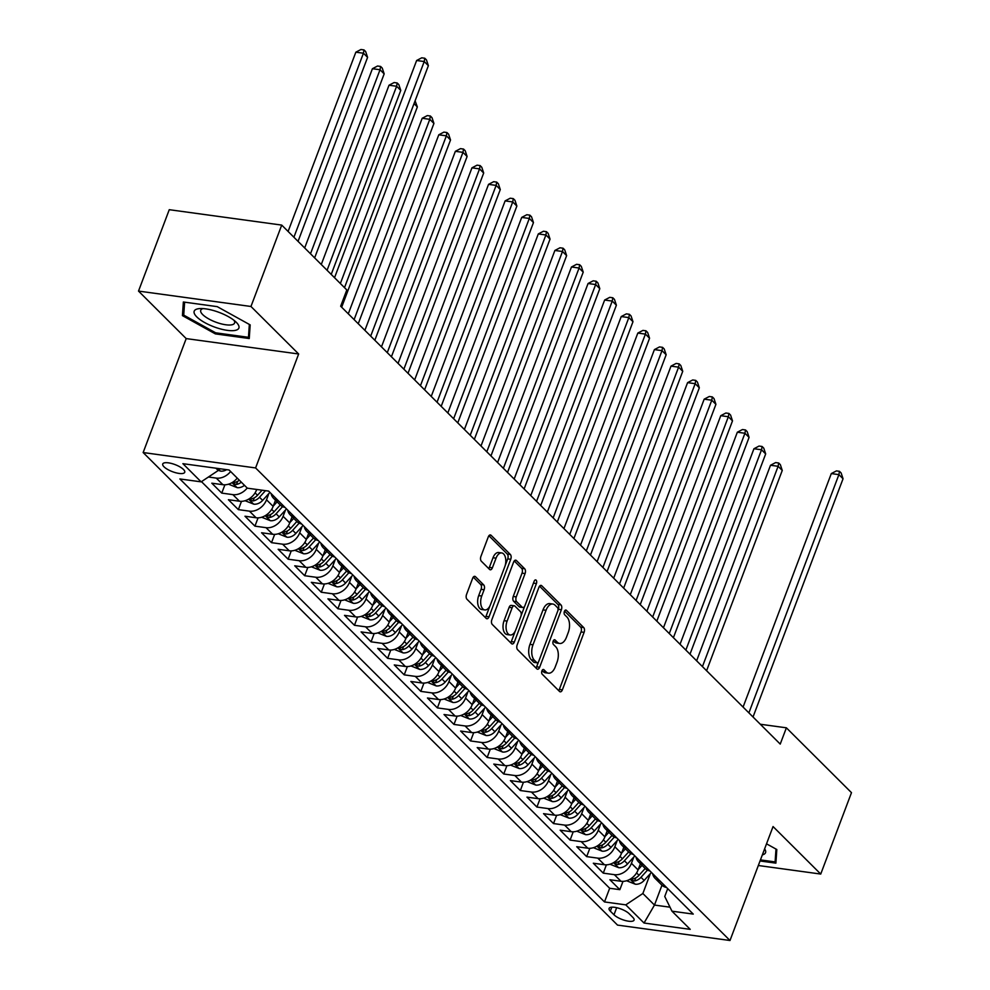 <?xml version="1.0" encoding="UTF-8"?>
<svg xmlns="http://www.w3.org/2000/svg" width="990" height="990" viewBox="0 0 990 990"><rect width="100%" height="100%" fill="white"/><g stroke="black" fill="none" stroke-linecap="round" stroke-linejoin="round"><path stroke-width="1.49" d="M541.938 670.836A2.525 1.386 97.8 0 0 542.223 674.215L559.523 691.441A3.601 1.98 97.8 0 0 560.241 691.824A3.601 1.98 97.8 0 0 562.357 689.869L584.1 632.35A3.601 1.98 97.8 0 0 583.679 627.536L566.379 610.298A2.525 1.386 97.8 0 0 565.872 610.038A2.525 1.386 97.8 0 0 564.399 611.399A2.525 1.386 97.8 0 0 564.684 614.778L566.923 617.005A11.546 6.348 97.8 0 1 568.272 632.424L566.466 637.213A11.546 6.348 97.8 0 1 559.684 643.463A11.546 6.348 97.8 0 1 557.382 642.25L555.143 640.023A2.525 1.386 97.8 0 0 554.648 639.75A2.525 1.386 97.8 0 0 553.163 641.124A2.525 1.386 97.8 0 0 553.46 644.49L555.699 646.73A11.546 6.348 97.8 0 1 557.048 662.137L555.229 666.938A11.546 6.348 97.8 0 1 548.46 673.175A11.546 6.348 97.8 0 1 546.158 671.975L543.918 669.735A2.525 1.386 97.8 0 0 543.411 669.475A2.525 1.386 97.8 0 0 541.938 670.836M164.006 466.797A11.756 3.774 -159.3 0 0 175.824 472.762A11.756 3.774 -159.3 0 0 184.734 472.292A11.756 3.774 -159.3 0 0 183.459 469.458A11.756 3.774 -159.3 0 0 171.641 463.506A11.756 3.774 -159.3 0 0 162.731 463.976A11.756 3.774 -159.3 0 0 164.006 466.797M475.485 576.712A3.601 1.98 97.8 0 0 474.767 576.341A3.601 1.98 97.8 0 0 472.638 578.284L466.55 594.421A3.601 1.98 97.8 0 0 466.971 599.247L486.177 618.379A3.601 1.98 97.8 0 0 486.894 618.762A3.601 1.98 97.8 0 0 489.011 616.807L510.753 559.288A3.601 1.98 97.8 0 0 510.333 554.462L491.114 535.33A3.601 1.98 97.8 0 0 490.397 534.947A3.601 1.98 97.8 0 0 488.28 536.902L480.917 556.392A3.601 1.98 97.8 0 0 481.338 561.219L489.555 569.399A3.601 1.98 97.8 0 0 490.273 569.782A3.601 1.98 97.8 0 0 492.389 567.827L496.052 558.162A9.652 5.309 97.8 0 1 501.707 552.94A9.652 5.309 97.8 0 1 504.752 566.837L490.446 604.704A9.652 5.309 97.8 0 1 484.791 609.927A9.652 5.309 97.8 0 1 481.734 596.029L484.122 589.718A3.601 1.98 97.8 0 0 483.702 584.904L475.485 576.712L473.963 576.502M298.658 353.987L250.965 306.479L281.717 225.089L169.265 209.694L138.513 291.085L186.194 338.592L143.142 452.541L255.593 467.936L298.658 353.987L186.194 338.592M758.328 865.508L820.735 874.059L773.054 826.551L729.989 940.5L255.593 467.936M820.735 874.059L851.487 792.668L786.382 727.811L760.308 724.247M281.717 225.089L346.822 289.946L340.671 306.219L780.231 744.084L786.382 727.811M517.176 644.861A3.601 1.98 97.8 0 0 517.597 649.688L536.815 668.819A3.601 1.98 97.8 0 0 537.533 669.203A3.601 1.98 97.8 0 0 539.649 667.248L561.38 609.729A3.601 1.98 97.8 0 0 560.959 604.902L541.753 585.771A3.601 1.98 97.8 0 0 541.035 585.387A3.601 1.98 97.8 0 0 538.919 587.342L517.176 644.861M511.496 643.599L492.29 624.467A3.601 1.98 97.8 0 1 491.869 619.641L513.6 562.122A3.601 1.98 97.8 0 1 515.716 560.167A3.601 1.98 97.8 0 1 516.433 560.55L524.663 568.743A3.601 1.98 97.8 0 1 525.084 573.557L516.26 596.883A3.601 1.98 97.8 0 0 516.681 601.697L522.138 607.142A3.601 1.98 97.8 0 0 522.856 607.514A3.601 1.98 97.8 0 0 524.972 605.558L534.154 581.279A2.525 1.386 97.8 0 1 535.627 579.905A2.525 1.386 97.8 0 1 536.432 583.543L514.33 642.027A3.601 1.98 97.8 0 1 512.214 643.983A3.601 1.98 97.8 0 1 511.496 643.599M230.608 471.512A14.702 11.323 134.9 0 1 216.266 478.096L222.899 484.704L211.81 483.194L221.76 493.107L224.891 484.803M247.203 488.033A14.702 11.323 134.9 0 1 232.86 494.629L239.493 501.237L228.393 499.715L238.355 509.627L241.486 501.336M268.896 493.49L266.52 499.789A14.702 11.323 134.9 0 1 249.443 511.149L256.076 517.758L244.988 516.236L254.937 526.148L258.068 517.857M285.491 510.011L283.103 516.31A14.702 11.323 134.9 0 1 266.025 527.67L272.671 534.278L261.57 532.756L271.52 542.668L274.663 534.377M302.074 526.532L299.698 532.83A14.702 11.323 134.9 0 1 282.62 544.191L289.253 550.799L278.153 549.289L288.115 559.202L291.246 550.898M318.669 543.064L316.28 549.363A14.702 11.323 134.9 0 1 299.203 560.711L305.836 567.32L294.748 565.81L304.697 575.722L307.828 567.418M335.251 559.585L332.875 565.884A14.702 11.323 134.9 0 1 315.798 577.244L322.431 583.853L311.33 582.33L321.28 592.243L324.423 583.952M351.834 576.106L349.458 582.405A14.702 11.323 134.9 0 1 332.38 593.765L339.013 600.373L327.925 598.851L337.875 608.763L341.006 600.472M368.429 592.626L366.04 598.925A14.702 11.323 134.9 0 1 348.963 610.286L355.596 616.894L344.508 615.372L354.457 625.296L357.6 616.993M385.011 609.147L382.635 615.446A14.702 11.323 134.9 0 1 365.558 626.806L372.19 633.414L361.09 631.905L371.052 641.817L374.183 633.513M401.594 625.68L399.218 631.979A14.702 11.323 134.9 0 1 382.14 643.339L388.773 649.947L377.685 648.425L387.635 658.338L390.765 650.046M418.188 642.201L415.8 648.5A14.702 11.323 134.9 0 1 398.723 659.86L405.368 666.468L394.268 664.946L404.217 674.858L407.36 666.567M434.771 658.721L432.395 665.02A14.702 11.323 134.9 0 1 415.317 676.38L421.95 682.989L410.85 681.466L420.812 691.379L423.943 683.088M451.366 675.242L448.977 681.541A14.702 11.323 134.9 0 1 431.9 692.901L438.533 699.509L427.445 698L437.394 707.912L440.525 699.608M467.948 691.775L465.572 698.074A14.702 11.323 134.9 0 1 448.495 709.422L455.128 716.03L444.027 714.52L453.977 724.433L457.12 716.129M484.531 708.296L482.155 714.594A14.702 11.323 134.9 0 1 465.077 725.955L471.71 732.563L460.622 731.041L470.572 740.953L473.703 732.662M501.126 724.816L498.737 731.115A14.702 11.323 134.9 0 1 481.66 742.475L488.293 749.084L477.205 747.561L487.154 757.474L490.298 749.183M517.708 741.337L515.332 747.636A14.702 11.323 134.9 0 1 498.255 758.996L504.888 765.604L493.787 764.082L503.749 774.007L506.88 765.703M534.291 757.857L531.915 764.156A14.702 11.323 134.9 0 1 514.837 775.516L521.47 782.125L510.382 780.615L520.332 790.527L523.462 782.224M550.886 774.39L548.51 780.689A14.702 11.323 134.9 0 1 531.42 792.037L538.065 798.658L526.965 797.136L536.914 807.048L540.057 798.757M567.468 790.911L565.092 797.21A14.702 11.323 134.9 0 1 548.014 808.57L554.648 815.178L543.547 813.656L553.509 823.569L556.64 815.277M584.063 807.432L581.675 813.731A14.702 11.323 134.9 0 1 564.597 825.091L571.23 831.699L560.142 830.177L570.091 840.089L573.222 831.798M600.645 823.952L598.269 830.251A14.702 11.323 134.9 0 1 581.192 841.611L587.825 848.22L576.725 846.71L586.674 856.622L589.817 848.319M617.228 840.485L614.852 846.772A14.702 11.323 134.9 0 1 597.774 858.132L604.407 864.74L593.319 863.231L603.269 873.143L614.357 874.665A14.702 11.323 -45.1 0 0 631.434 863.305L633.823 857.006M606.4 864.839L603.269 873.143M239.493 501.237A14.702 11.323 -45.1 0 0 256.571 489.877L256.719 489.468M256.076 517.758A14.702 11.323 -45.1 0 0 273.153 506.397L275.492 500.222M272.671 534.278A14.702 11.323 -45.1 0 0 289.748 522.918L292.075 516.743M289.253 550.799A14.702 11.323 -45.1 0 0 306.331 539.439L308.67 533.264M305.836 567.32A14.702 11.323 -45.1 0 0 322.913 555.972L325.252 549.784M322.431 583.853A14.702 11.323 -45.1 0 0 339.508 572.492L341.835 566.317M339.013 600.373A14.702 11.323 -45.1 0 0 356.091 589.013L358.43 582.838M355.596 616.894A14.702 11.323 -45.1 0 0 372.686 605.534L375.012 599.358M372.19 633.414A14.702 11.323 -45.1 0 0 389.268 622.067L391.607 615.879M388.773 649.947A14.702 11.323 -45.1 0 0 405.851 638.587L408.189 632.4M405.368 666.468A14.702 11.323 -45.1 0 0 422.445 655.108L424.772 648.933M421.95 682.989A14.702 11.323 -45.1 0 0 439.028 671.628L441.367 665.453M438.533 699.509A14.702 11.323 -45.1 0 0 455.61 688.149L457.949 681.974M455.128 716.03A14.702 11.323 -45.1 0 0 472.205 704.682L474.532 698.495M471.71 732.563A14.702 11.323 -45.1 0 0 488.788 721.203L491.127 715.027M488.293 749.084A14.702 11.323 -45.1 0 0 505.383 737.723L507.709 731.548M504.888 765.604A14.702 11.323 -45.1 0 0 521.965 754.244L524.304 748.069M521.47 782.125A14.702 11.323 -45.1 0 0 538.548 770.765L540.886 764.589M538.065 798.658A14.702 11.323 -45.1 0 0 555.143 787.298L557.469 781.11M554.648 815.178A14.702 11.323 -45.1 0 0 571.725 803.818L574.064 797.643M571.23 831.699A14.702 11.323 -45.1 0 0 588.308 820.339L590.646 814.164M587.825 848.22A14.702 11.323 -45.1 0 0 604.902 836.859L607.229 830.684M604.407 864.74A14.702 11.323 -45.1 0 0 621.485 853.392L623.824 847.205M632.833 917.371L629.182 913.733A11.397 3.651 -159.3 0 0 617.735 907.954A11.397 3.651 -159.3 0 0 609.11 908.412A11.397 3.651 -159.3 0 0 610.335 911.159L613.986 914.785A11.397 3.651 -159.3 0 0 625.433 920.564A11.397 3.651 -159.3 0 0 634.07 920.106A11.397 3.651 -159.3 0 0 632.833 917.371M143.142 452.541L617.537 925.106L729.989 940.5M215.919 468.208L218.233 470.498L201.143 481.858L179.871 478.95L604.506 901.94L625.779 904.86L642.857 893.5L650.405 873.527M201.143 481.858L182.903 463.679L229.098 470.003L247.352 488.181L268.624 491.089L693.26 914.092L671.975 911.184L690.228 929.35L644.032 923.027L625.779 904.86M201.477 481.647L609.667 888.265L619.851 889.663L609.902 879.751L620.99 881.273A14.702 11.323 -45.1 0 0 638.08 869.913L640.406 863.738M652.583 873.576A14.702 11.323 -45.1 0 0 655.108 878.377A14.702 11.323 -45.1 0 0 659.909 880.877M655.108 878.377L661.741 884.986A14.702 11.323 -45.1 0 0 666.542 887.486M597.774 858.132L586.674 856.622M581.192 841.611L570.091 840.089M564.597 825.091L553.509 823.569M548.014 808.57L536.914 807.048M531.42 792.037L520.332 790.527M514.837 775.516L503.749 774.007M498.255 758.996L487.154 757.474M481.66 742.475L470.572 740.953M465.077 725.955L453.977 724.433M448.495 709.422L437.394 707.912M431.9 692.901L420.812 691.379M415.317 676.38L404.217 674.858M398.723 659.86L387.635 658.338M382.14 643.339L371.052 641.817M365.558 626.806L354.457 625.296M348.963 610.286L337.875 608.763M332.38 593.765L321.28 592.243M315.798 577.244L304.697 575.722M299.203 560.711L288.115 559.202M282.62 544.191L271.52 542.668M266.025 527.67L254.937 526.148M249.443 511.149L238.355 509.627M232.86 494.629L221.76 493.107M216.266 478.096L208.42 477.019M218.233 470.498L218.939 468.617M642.857 893.5L654.477 905.07L670.02 907.187M661.976 885.209L654.477 905.07L644.032 923.027M667.705 888.649L664.748 896.495L671.975 911.184M250.965 306.479L138.513 291.085M622.995 881.372L619.851 889.663M609.667 888.265L604.506 901.94M643.327 864.357A14.702 11.323 134.9 0 1 638.525 861.845L645.158 868.465A14.702 11.323 -45.1 0 0 649.96 870.965M626.732 847.824A14.702 11.323 134.9 0 1 621.93 845.324L628.563 851.932A14.702 11.323 -45.1 0 0 633.365 854.432M638.525 861.845A14.702 11.323 134.9 0 1 636.001 857.055M610.149 831.303A14.702 11.323 134.9 0 1 605.348 828.803L611.981 835.412A14.702 11.323 -45.1 0 0 616.782 837.911M621.93 845.324A14.702 11.323 134.9 0 1 619.418 840.535M593.554 814.782A14.702 11.323 134.9 0 1 588.753 812.283L595.398 818.891A14.702 11.323 -45.1 0 0 600.2 821.391M605.348 828.803A14.702 11.323 134.9 0 1 602.823 824.014M576.972 798.262A14.702 11.323 134.9 0 1 572.171 795.762L578.804 802.37A14.702 11.323 -45.1 0 0 583.605 804.87M588.753 812.283A14.702 11.323 134.9 0 1 586.241 807.494M560.389 781.729A14.702 11.323 134.9 0 1 555.588 779.229L562.221 785.837A14.702 11.323 -45.1 0 0 567.023 788.349M572.171 795.762A14.702 11.323 134.9 0 1 569.658 790.961M543.795 765.208A14.702 11.323 134.9 0 1 538.993 762.708L545.626 769.317A14.702 11.323 -45.1 0 0 550.428 771.816M555.588 779.229A14.702 11.323 134.9 0 1 553.064 774.44M527.212 748.688A14.702 11.323 134.9 0 1 522.411 746.188L529.044 752.796A14.702 11.323 -45.1 0 0 533.845 755.296M538.993 762.708A14.702 11.323 134.9 0 1 536.481 757.919M510.63 732.167A14.702 11.323 134.9 0 1 505.828 729.667L512.461 736.275A14.702 11.323 -45.1 0 0 517.263 738.775M522.411 746.188A14.702 11.323 134.9 0 1 519.886 741.399M494.035 715.646A14.702 11.323 134.9 0 1 489.233 713.146L495.866 719.755A14.702 11.323 -45.1 0 0 500.668 722.255M505.828 729.667A14.702 11.323 134.9 0 1 503.304 724.866M477.452 699.113A14.702 11.323 134.9 0 1 472.651 696.613L479.284 703.222A14.702 11.323 -45.1 0 0 484.085 705.721M489.233 713.146A14.702 11.323 134.9 0 1 486.721 708.345M460.857 682.593A14.702 11.323 134.9 0 1 456.056 680.093L462.701 686.701A14.702 11.323 -45.1 0 0 467.503 689.201M472.651 696.613A14.702 11.323 134.9 0 1 470.126 691.824M444.275 666.072A14.702 11.323 134.9 0 1 439.473 663.572L446.106 670.18A14.702 11.323 -45.1 0 0 450.908 672.68M456.056 680.093A14.702 11.323 134.9 0 1 453.544 675.304M427.692 649.551A14.702 11.323 134.9 0 1 422.891 647.052L429.524 653.66A14.702 11.323 -45.1 0 0 434.325 656.16M439.473 663.572A14.702 11.323 134.9 0 1 436.961 658.783M411.098 633.018A14.702 11.323 134.9 0 1 406.296 630.519L412.929 637.139A14.702 11.323 -45.1 0 0 417.731 639.639M422.891 647.052A14.702 11.323 134.9 0 1 420.366 642.25M394.515 616.498A14.702 11.323 134.9 0 1 389.714 613.998L396.346 620.606A14.702 11.323 -45.1 0 0 401.148 623.106M406.296 630.519A14.702 11.323 134.9 0 1 403.784 625.73M377.933 599.977A14.702 11.323 134.9 0 1 373.131 597.477L379.764 604.086A14.702 11.323 -45.1 0 0 384.565 606.585M389.714 613.998A14.702 11.323 134.9 0 1 387.189 609.209M361.338 583.457A14.702 11.323 134.9 0 1 356.536 580.957L363.169 587.565A14.702 11.323 -45.1 0 0 367.971 590.065M373.131 597.477A14.702 11.323 134.9 0 1 370.607 592.688M344.755 566.936A14.702 11.323 134.9 0 1 339.954 564.436L346.587 571.044A14.702 11.323 -45.1 0 0 351.388 573.544M356.536 580.957A14.702 11.323 134.9 0 1 354.024 576.168M328.16 550.403A14.702 11.323 134.9 0 1 323.359 547.903L330.004 554.511A14.702 11.323 -45.1 0 0 334.806 557.011M339.954 564.436A14.702 11.323 134.9 0 1 337.429 559.635M311.578 533.882A14.702 11.323 134.9 0 1 306.776 531.382L313.409 537.991A14.702 11.323 -45.1 0 0 318.211 540.49M323.359 547.903A14.702 11.323 134.9 0 1 320.847 543.114M294.995 517.362A14.702 11.323 134.9 0 1 290.194 514.862L296.827 521.47A14.702 11.323 -45.1 0 0 301.628 523.97M306.776 531.382A14.702 11.323 134.9 0 1 304.252 526.593M278.4 500.841A14.702 11.323 134.9 0 1 273.599 498.341L280.232 504.95A14.702 11.323 -45.1 0 0 285.033 507.449M290.194 514.862A14.702 11.323 134.9 0 1 287.669 510.073M273.599 498.341A14.702 11.323 134.9 0 1 271.087 493.54M222.899 484.704A14.702 11.323 -45.1 0 0 237.241 478.121M760.035 860.978L775.888 863.144L776.816 849.519L766.52 843.814M183.36 302L182.432 315.624L215.375 333.89L249.245 338.531L250.173 324.893L217.231 306.64L183.36 302M215.771 332.838L215.375 333.89M183.979 311.541L182.432 315.624M542.075 670.515L543.114 671.554A11.546 6.348 97.8 0 0 545.416 672.767L548.46 673.175M559.684 643.463L556.652 643.042A11.546 6.348 97.8 0 1 554.351 641.829L553.299 640.79M558.694 690.612A3.601 1.98 97.8 0 0 559.325 689.461L581.056 631.929A3.601 1.98 97.8 0 0 580.635 627.115L564.535 611.077M557.964 610.323L558.348 609.308A3.601 1.98 97.8 0 0 557.927 604.494L539.55 586.179M535.974 667.99A3.601 1.98 97.8 0 0 536.605 666.827L538.424 662.025M536.716 662.558A2.525 1.386 97.8 0 0 537.211 662.83A2.525 1.386 97.8 0 0 538.696 661.456L557.778 610.966A2.525 1.386 97.8 0 0 557.481 607.6L555.118 605.249A11.546 6.348 97.8 0 0 552.828 604.036A11.546 6.348 97.8 0 0 546.047 610.286L533.004 644.799A11.546 6.348 97.8 0 0 534.353 660.206L536.716 662.558L533.672 662.149A2.525 1.386 97.8 0 0 534.179 662.409L537.211 662.83M552.828 604.036L549.784 603.615A11.546 6.348 97.8 0 0 543.015 609.865L546.047 610.286M533.672 662.149L531.308 659.798A11.546 6.348 97.8 0 1 529.972 644.379L543.015 609.865M514.231 560.959L521.619 568.322L524.663 568.743M522.856 607.514L519.812 607.093A3.601 1.98 97.8 0 1 519.094 606.721L513.649 601.289A3.601 1.98 97.8 0 1 513.228 596.475L522.039 573.136A3.601 1.98 97.8 0 0 521.619 568.322M524.65 606.251L521.099 615.656M515.332 630.927L511.298 641.607L514.33 642.027M507.115 621.089A9.652 5.309 97.8 0 0 510.159 634.986A9.652 5.309 97.8 0 0 515.827 629.764L520.864 616.423A3.601 1.98 97.8 0 0 520.443 611.61L514.998 606.177A3.601 1.98 97.8 0 0 514.28 605.793A3.601 1.98 97.8 0 0 512.152 607.749L507.115 621.089L504.071 620.681A9.652 5.309 97.8 0 0 507.128 634.578L510.159 634.986M514.28 605.793L511.236 605.385A3.601 1.98 97.8 0 0 509.12 607.34L512.152 607.749M504.071 620.681L509.12 607.34M510.667 642.77A3.601 1.98 97.8 0 0 511.298 641.607M484.791 609.927L481.746 609.518A9.652 5.309 97.8 0 1 478.702 595.621L481.078 589.31A3.601 1.98 97.8 0 0 480.657 584.484L473.269 577.133M501.707 552.94L498.675 552.531A9.652 5.309 97.8 0 0 493.008 557.754L496.052 558.162M488.726 568.569A3.601 1.98 97.8 0 0 489.357 567.418L493.008 557.754M505.172 565.599L507.709 558.867A3.601 1.98 97.8 0 0 507.288 554.054L488.911 535.739M485.348 617.55A3.601 1.98 97.8 0 0 485.979 616.386L489.951 605.868M626.596 880.754L635.32 884.219A9.739 7.499 -45.1 0 0 644.156 880.432L651.42 872.413M638.191 869.591L642.04 865.347M706.588 670.725L782.261 470.436L778.115 466.302L770.517 465.263L696.626 660.8M645.183 868.49L639.008 875.309A9.739 7.499 134.9 0 1 632.61 879.009L631.41 879.566L631.744 880.234L634.59 880.989A9.739 7.499 -45.1 0 0 641 877.288L647.485 870.123M770.517 465.263L775.64 462.578L778.685 462.998L778.115 466.302L702.442 666.592M778.685 462.998L780.343 464.657L782.261 470.436M748.885 712.862L838.901 474.631L843.047 478.752L753.031 716.983M743.082 707.07L831.303 473.579L838.901 474.631L839.471 471.314L841.129 472.973L843.047 478.752M831.303 473.579L836.426 470.906L839.471 471.314M762.337 854.902A23.884 7.66 -159.3 0 0 764.614 848.888M775.987 849.061L775.108 861.919L760.444 859.914M776.16 859.147L775.108 861.919M216.006 327.566A23.884 7.66 -159.3 0 0 235.806 330.252A23.884 7.66 -159.3 0 0 236.226 322.245A23.884 7.66 -159.3 0 0 217.082 311.664A23.884 7.66 -159.3 0 0 200.042 308.571A23.884 7.66 -159.3 0 0 195.81 315.847A23.884 7.66 -159.3 0 0 216.006 327.566M203.049 308.595A18.08 5.804 -159.3 0 0 200.747 310.254A18.08 5.804 -159.3 0 0 217.256 322.666A18.08 5.804 -159.3 0 0 234.581 323.037A18.08 5.804 -159.3 0 0 233.949 320.265M249.344 324.435L248.465 337.305L215.647 332.813L183.732 315.117L184.61 302.173M249.517 334.533L248.465 337.305M610.001 864.233L618.725 867.698A9.739 7.499 -45.1 0 0 627.573 863.911L634.825 855.892M621.609 853.071L625.445 848.826M689.993 654.192L765.678 453.915L761.533 449.782L753.935 448.742L680.043 644.28M628.601 851.969L622.425 858.788A9.739 7.499 134.9 0 1 616.015 862.488L614.815 863.033L615.161 863.713L618.008 864.468A9.739 7.499 -45.1 0 0 624.418 860.768L630.902 853.603M753.935 448.742L759.058 446.057L762.09 446.478L761.533 449.782L685.847 650.071M762.09 446.478L763.748 448.124L765.678 453.915M593.418 847.712L602.143 851.177A9.739 7.499 -45.1 0 0 610.979 847.39L618.243 839.371M605.014 836.55L608.862 832.305M673.41 637.671L749.084 437.394L744.938 433.261L737.34 432.222L663.461 627.759M612.006 835.449L605.843 842.267A9.739 7.499 134.9 0 1 599.433 845.955L598.232 846.512L598.579 847.18L601.425 847.947A9.739 7.499 -45.1 0 0 607.823 844.247L614.32 837.082M737.34 432.222L742.463 429.536L745.507 429.957L744.938 433.261L669.265 633.538M745.507 429.957L747.165 431.603L749.084 437.394M576.824 831.179L585.548 834.644A9.739 7.499 -45.1 0 0 594.396 830.857L601.648 822.838M588.431 820.017L592.268 815.785M656.816 621.151L732.501 420.861L728.355 416.74L720.757 415.689L646.866 611.238M595.423 818.916L589.248 825.734A9.739 7.499 134.9 0 1 582.838 829.434L581.65 829.991L581.984 830.66L584.83 831.414A9.739 7.499 -45.1 0 0 591.24 827.727L597.725 820.562M720.757 415.689L725.88 413.016L728.925 413.424L728.355 416.74L652.67 617.018M728.925 413.424L730.583 415.082L732.501 420.861M560.241 814.659L568.965 818.124A9.739 7.499 -45.1 0 0 577.801 814.337L585.065 806.318M571.849 803.496L575.685 799.252M640.233 604.63L715.918 404.341L711.773 400.207L704.175 399.168L630.284 594.705M578.841 802.395L572.666 809.214A9.739 7.499 134.9 0 1 566.255 812.914L565.055 813.471L565.401 814.139L568.248 814.894A9.739 7.499 -45.1 0 0 574.658 811.194L581.142 804.029M704.175 399.168L709.298 396.495L712.33 396.903L711.773 400.207L636.087 600.497M712.33 396.903L713.988 398.562L715.918 404.341M543.659 798.138L552.383 801.603A9.739 7.499 -45.1 0 0 561.219 797.816L568.483 789.797M555.254 786.976L559.103 782.731M623.65 588.097L699.324 387.82L695.178 383.687L687.58 382.647L613.689 578.185M562.246 785.874L556.083 792.693A9.739 7.499 134.9 0 1 549.673 796.393L548.472 796.95L548.807 797.618L551.653 798.373A9.739 7.499 -45.1 0 0 558.063 794.673L564.548 787.508M687.58 382.647L692.703 379.962L695.747 380.383L695.178 383.687L619.505 583.976M695.747 380.383L697.405 382.041L699.324 387.82M527.064 781.617L535.788 785.082A9.739 7.499 -45.1 0 0 544.636 781.296L551.888 773.277M538.671 770.455L542.508 766.211M607.056 571.577L682.741 371.3L678.596 367.166L670.997 366.127L597.106 561.664M545.663 769.354L539.488 776.172A9.739 7.499 134.9 0 1 533.078 779.873L531.89 780.417L532.224 781.098L535.07 781.852A9.739 7.499 -45.1 0 0 541.481 778.152L547.965 770.987M670.997 366.127L676.12 363.441L679.152 363.862L678.596 367.166L602.91 567.443M679.152 363.862L680.811 365.508L682.741 371.3M510.481 765.084L519.206 768.549A9.739 7.499 -45.1 0 0 528.041 764.763L535.305 756.744M522.089 753.935L525.925 749.69M590.473 555.056L666.159 354.767L662.001 350.646L654.402 349.606L580.524 545.144M529.081 752.833L522.906 759.652A9.739 7.499 134.9 0 1 516.495 763.34L515.295 763.896L515.642 764.565L518.488 765.332A9.739 7.499 -45.1 0 0 524.898 761.632L531.382 754.467M654.402 349.606L659.526 346.921L662.57 347.341L662.001 350.646L586.327 550.923M662.57 347.341L664.228 348.987L666.159 354.767M493.899 748.564L502.623 752.029A9.739 7.499 -45.1 0 0 511.459 748.242L518.723 740.223M505.494 737.402L509.343 733.169M573.891 538.535L649.564 338.246L645.418 334.113L637.82 333.073L563.929 528.623M512.486 736.3L506.311 743.119A9.739 7.499 134.9 0 1 499.913 746.819L498.713 747.376L499.047 748.044L501.893 748.799A9.739 7.499 -45.1 0 0 508.303 745.111L514.788 737.946M637.82 333.073L642.943 330.4L645.987 330.808L645.418 334.113L569.733 534.402M645.987 330.808L647.646 332.467L649.564 338.246M477.304 732.043L486.028 735.508A9.739 7.499 -45.1 0 0 494.876 731.721L502.128 723.702M488.911 720.881L492.748 716.636M557.296 522.015L632.981 321.725L628.836 317.592L621.237 316.553L547.346 512.09M495.903 719.779L489.728 726.598A9.739 7.499 134.9 0 1 483.318 730.298L482.118 730.855L482.464 731.523L485.31 732.278A9.739 7.499 -45.1 0 0 491.721 728.578L498.205 721.413M621.237 316.553L626.361 313.88L629.393 314.288L628.836 317.592L553.15 517.881M629.393 314.288L631.051 315.946L632.981 321.725M460.721 715.523L469.446 718.988A9.739 7.499 -45.1 0 0 478.281 715.201L485.546 707.182M472.317 704.36L476.165 700.116M540.713 505.482L616.386 305.205L612.241 301.071L604.643 300.032L530.764 495.569M479.308 703.259L473.146 710.077A9.739 7.499 134.9 0 1 466.736 713.778L465.535 714.335L465.882 715.003L468.728 715.758A9.739 7.499 -45.1 0 0 475.126 712.058L481.623 704.892M604.643 300.032L609.766 297.346L612.81 297.767L612.241 301.071L536.568 501.361M612.81 297.767L614.468 299.413L616.386 305.205M444.126 699.002L452.851 702.467A9.739 7.499 -45.1 0 0 461.699 698.68L468.951 690.661M455.734 687.84L459.57 683.595M524.118 488.961L599.804 288.684L595.658 284.551L588.06 283.511L514.169 479.049M462.726 686.738L456.551 693.557A9.739 7.499 134.9 0 1 450.141 697.245L448.953 697.802L449.287 698.47L452.133 699.237A9.739 7.499 -45.1 0 0 458.543 695.537L465.028 688.372M588.06 283.511L593.183 280.826L596.228 281.247L595.658 284.551L519.973 484.828M596.228 281.247L597.886 282.892L599.804 288.684M427.544 682.469L436.268 685.934A9.739 7.499 -45.1 0 0 445.104 682.147L452.368 674.128M439.152 671.319L442.988 667.074M507.536 472.44L583.221 272.151L579.076 268.03L571.478 266.991L497.586 462.528M446.144 670.205L439.968 677.024A9.739 7.499 134.9 0 1 433.558 680.724L432.358 681.281L432.704 681.949L435.55 682.704A9.739 7.499 -45.1 0 0 441.961 679.016L448.445 671.851M571.478 266.991L576.601 264.305L579.633 264.714L579.076 268.03L503.39 468.307M579.633 264.714L581.291 266.372L583.221 272.151M410.961 665.948L419.686 669.413A9.739 7.499 -45.1 0 0 428.522 665.626L435.786 657.607M422.557 654.786L426.405 650.554M490.953 455.92L566.626 255.63L562.481 251.497L554.883 250.458L480.992 446.007M429.549 653.685L423.374 660.503A9.739 7.499 134.9 0 1 416.976 664.203L415.775 664.76L416.109 665.429L418.956 666.183A9.739 7.499 -45.1 0 0 425.366 662.483L431.85 655.318M554.883 250.458L560.006 247.785L563.05 248.193L562.481 251.497L486.808 451.786M563.05 248.193L564.708 249.851L566.626 255.63M394.367 649.428L403.091 652.893A9.739 7.499 -45.1 0 0 411.939 649.106L419.191 641.087M405.974 638.265L409.811 634.021M474.358 439.387L550.044 239.11L545.898 234.977L538.3 233.937L464.409 429.474M412.966 637.164L406.791 643.983A9.739 7.499 134.9 0 1 400.381 647.683L399.193 648.24L399.527 648.908L402.373 649.663A9.739 7.499 -45.1 0 0 408.783 645.963L415.268 638.798M538.3 233.937L543.423 231.252L546.455 231.672L545.898 234.977L470.213 435.266M546.455 231.672L548.114 233.331L550.044 239.11M377.784 632.907L386.508 636.372A9.739 7.499 -45.1 0 0 395.344 632.585L402.608 624.566M389.392 621.745L393.228 617.5M457.776 422.866L533.462 222.589L529.304 218.456L521.705 217.416L447.827 412.954M396.384 620.643L390.209 627.462A9.739 7.499 134.9 0 1 383.798 631.162L382.598 631.707L382.944 632.387L385.791 633.142A9.739 7.499 -45.1 0 0 392.201 629.442L398.685 622.277M521.705 217.416L526.829 214.731L529.873 215.152L529.304 218.456L453.63 418.733M529.873 215.152L531.531 216.798L533.462 222.589M361.202 616.374L369.926 619.839A9.739 7.499 -45.1 0 0 378.762 616.052L386.026 608.033M372.797 605.224L376.646 600.98M441.193 406.346L516.867 206.056L512.721 201.935L505.123 200.896L431.232 396.433M379.789 604.123L373.614 610.941A9.739 7.499 134.9 0 1 367.203 614.629L366.015 615.186L366.35 615.854L369.196 616.621A9.739 7.499 -45.1 0 0 375.606 612.921L382.091 605.756M505.123 200.896L510.246 198.21L513.29 198.631L512.721 201.935L437.036 402.212M513.29 198.631L514.949 200.277L516.867 206.056M344.607 599.853L353.331 603.318A9.739 7.499 -45.1 0 0 362.167 599.532L369.431 591.513M356.214 588.691L360.051 584.459M424.599 389.825L500.284 189.536L496.139 185.402L488.54 184.363L414.649 379.913M363.206 587.59L357.031 594.408A9.739 7.499 134.9 0 1 350.621 598.109L349.421 598.665L349.767 599.334L352.613 600.089A9.739 7.499 -45.1 0 0 359.024 596.401L365.508 589.236M488.54 184.363L493.664 181.69L496.695 182.098L496.139 185.402L420.453 385.692M496.695 182.098L498.354 183.756L500.284 189.536M328.024 583.333L336.749 586.798A9.739 7.499 -45.1 0 0 345.584 583.011L352.848 574.992M339.62 572.171L343.468 567.926M408.016 373.304L483.689 173.015L479.544 168.882L471.945 167.842L398.067 363.38M346.611 571.069L340.449 577.888A9.739 7.499 134.9 0 1 334.038 581.588L332.838 582.145L333.185 582.813L336.031 583.568A9.739 7.499 -45.1 0 0 342.429 579.868L348.925 572.703M471.945 167.842L477.069 165.169L480.113 165.578L479.544 168.882L403.871 369.171M480.113 165.578L481.771 167.236L483.689 173.015M311.429 566.812L320.154 570.277A9.739 7.499 -45.1 0 0 329.002 566.49L336.254 558.471M323.037 555.65L326.873 551.405M391.421 356.771L467.107 156.494L462.961 152.361L455.363 151.322L381.472 346.859M330.029 554.548L323.854 561.367A9.739 7.499 134.9 0 1 317.443 565.067L316.256 565.624L316.59 566.292L319.436 567.047A9.739 7.499 -45.1 0 0 325.846 563.347L332.331 556.182M455.363 151.322L460.486 148.636L463.53 149.057L462.961 152.361L387.276 352.65M463.53 149.057L465.189 150.703L467.107 156.494M294.847 550.292L303.571 553.757A9.739 7.499 -45.1 0 0 312.407 549.97L319.671 541.951M306.454 539.129L310.291 534.885M374.839 340.251L450.524 139.974L446.379 135.84L438.78 134.801L364.889 330.338M313.446 538.028L307.271 544.846A9.739 7.499 134.9 0 1 300.861 548.547L299.661 549.091L300.007 549.759L302.853 550.527A9.739 7.499 -45.1 0 0 309.264 546.827L315.748 539.661M438.78 134.801L443.904 132.115L446.936 132.536L446.379 135.84L370.693 336.117M446.936 132.536L448.594 134.182L450.524 139.974M278.264 533.759L286.989 537.224A9.739 7.499 -45.1 0 0 295.824 533.437L303.089 525.418M289.86 522.609L293.708 518.364M358.256 323.73L433.929 123.441L429.784 119.32L422.186 118.28L348.294 313.818M296.851 521.495L290.676 528.314A9.739 7.499 134.9 0 1 284.279 532.014L283.078 532.571L283.412 533.239L286.259 534.006A9.739 7.499 -45.1 0 0 292.669 530.306L299.153 523.141M422.186 118.28L427.309 115.595L430.353 116.003L429.784 119.32L354.111 319.597M430.353 116.003L432.011 117.662L433.929 123.441M261.669 517.238L270.394 520.703A9.739 7.499 -45.1 0 0 279.242 516.916L286.494 508.897M273.277 506.076L277.113 501.843M280.269 504.974L274.094 511.793A9.739 7.499 134.9 0 1 267.684 515.493L266.496 516.05L266.83 516.718L269.676 517.473A9.739 7.499 -45.1 0 0 276.086 513.773L282.571 506.608M341.661 307.209L417.347 106.92L414.03 103.616M415.095 100.807L417.347 106.92M245.087 500.717L253.811 504.182A9.739 7.499 -45.1 0 0 262.647 500.396L269.911 492.377M331.229 274.403L400.764 90.399L396.606 86.266L389.008 85.227L321.28 264.491M262.103 490.199L257.511 495.272A9.739 7.499 134.9 0 1 251.101 498.972L249.901 499.529L250.247 500.197L253.094 500.952A9.739 7.499 -45.1 0 0 259.504 497.252L265.469 490.669M389.008 85.227L394.131 82.541L397.176 82.962L396.606 86.266L327.084 270.27M397.176 82.962L398.834 84.62L400.764 90.399M228.504 484.197L237.229 487.662A9.739 7.499 -45.1 0 0 244.493 485.335M314.647 257.883L384.17 73.879L380.024 69.746L372.426 68.706L304.685 247.97M239.345 480.212A9.739 7.499 134.9 0 1 234.506 482.452L233.318 482.996L233.652 483.677L236.499 484.432A9.739 7.499 -45.1 0 0 241.337 482.192M372.426 68.706L377.549 66.021L380.593 66.441L380.024 69.746L310.501 253.749M380.593 66.441L382.251 68.087L384.17 73.879M218.27 470.374L220.634 471.141A9.739 7.499 -45.1 0 0 226.648 469.668M298.052 241.362L367.587 57.358L363.441 53.225L355.843 52.185L288.102 231.437M355.843 52.185L360.966 49.5L363.998 49.921L363.441 53.225L293.906 237.229M363.998 49.921L365.657 51.567L367.587 57.358M340.362 283.499L424.227 61.541L428.373 65.674L344.508 287.632M334.546 277.707L416.629 60.501L424.227 61.541L424.784 58.237L426.443 59.883L428.373 65.674M416.629 60.501L421.752 57.816L424.784 58.237M266.52 499.789L273.153 506.397M283.103 516.31L289.748 522.918M299.698 532.83L306.331 539.439M316.28 549.363L322.913 555.972M332.875 565.884L339.508 572.492M349.458 582.405L356.091 589.013M366.04 598.925L372.686 605.534M382.635 615.446L389.268 622.067M399.218 631.979L405.851 638.587M415.8 648.5L422.445 655.108M432.395 665.02L439.028 671.628M448.977 681.541L455.61 688.149M465.572 698.074L472.205 704.682M482.155 714.594L488.788 721.203M498.737 731.115L505.383 737.723M515.332 747.636L521.965 754.244M531.915 764.156L538.548 770.765M548.51 780.689L555.143 787.298M565.092 797.21L571.725 803.818M581.675 813.731L588.308 820.339M598.269 830.251L604.902 836.859M614.852 846.772L621.485 853.392M631.434 863.305L638.08 869.913M614.357 874.665L620.99 881.273M616.671 907.694L613.986 914.785M611.845 907.174L610.335 911.159M543.114 671.554L546.158 671.975M554.091 639.874L555.143 640.023M554.351 641.829L557.382 642.25M565.315 610.149L566.379 610.298M580.635 627.115L583.679 627.536M581.056 631.929L584.1 632.35M559.325 689.461L562.357 689.869M542.854 669.599L543.918 669.735M540.243 585.56L541.753 585.771M557.927 604.494L560.959 604.902M558.348 609.308L561.38 609.729M536.605 666.827L539.649 667.248M529.972 644.379L533.004 644.799M531.308 659.798L534.353 660.206M514.924 560.34L516.433 560.55M522.039 573.136L525.084 573.557M513.228 596.475L516.26 596.883M513.649 601.289L516.681 601.697M519.094 606.721L522.138 607.142M533.449 583.135L536.432 583.543M480.657 584.484L483.702 584.904M481.078 589.31L484.122 589.718M478.702 595.621L481.734 596.029M489.357 567.418L492.389 567.827M489.604 535.12L491.114 535.33M507.288 554.054L510.333 554.462M507.709 558.867L510.753 559.288M485.979 616.386L489.011 616.807M630.135 879.194L635.122 884.157M641 877.288L644.156 880.432M636.595 872.895L639.008 875.309M635.778 877.87L634.59 880.989M613.553 862.674L618.54 867.636M624.418 860.768L627.573 863.911M620 856.375L622.425 858.788M619.183 861.35L618.008 864.468M596.958 846.141L601.945 851.115M607.823 844.247L610.979 847.39M603.417 839.854L605.843 842.267M602.601 844.829L601.425 847.947M580.375 829.62L585.362 834.582M591.24 827.727L594.396 830.857M586.835 823.334L589.248 825.734M586.006 828.296L584.83 831.414M563.793 813.099L568.767 818.062M574.658 811.194L577.801 814.337M570.24 806.801L572.666 809.214M569.423 811.775L568.248 814.894M547.198 796.579L552.185 801.541M558.063 794.673L561.219 797.816M553.658 790.28L556.083 792.693M552.841 795.255L551.653 798.373M530.615 780.046L535.602 785.021M541.481 778.152L544.636 781.296M537.075 773.759L539.488 776.172M536.246 778.734L535.07 781.852M514.02 763.525L519.007 768.5M524.898 761.632L528.041 764.763M520.48 757.239L522.906 759.652M519.663 762.213L518.488 765.332M497.438 747.005L502.425 751.967M508.303 745.111L511.459 748.242M503.898 740.718L506.311 743.119M503.081 745.68L501.893 748.799M480.855 730.484L485.843 735.446M491.721 728.578L494.876 731.721M487.303 724.185L489.728 726.598M486.486 729.16L485.31 732.278M464.261 713.963L469.248 718.926M475.126 712.058L478.281 715.201M470.72 707.664L473.146 710.077M469.904 712.639L468.728 715.758M447.678 697.43L452.665 702.405M458.543 695.537L461.699 698.68M454.138 691.144L456.551 693.557M453.309 696.119L452.133 699.237M431.096 680.91L436.07 685.872M441.961 679.016L445.104 682.147M437.543 674.623L439.968 677.024M436.726 679.586L435.55 682.704M414.501 664.389L419.488 669.351M425.366 662.483L428.522 665.626M420.96 658.09L423.374 660.503M420.144 663.065L418.956 666.183M397.918 647.868L402.905 652.831M408.783 645.963L411.939 649.106M404.378 641.57L406.791 643.983M403.549 646.544L402.373 649.663M381.323 631.348L386.31 636.31M392.201 629.442L395.344 632.585M387.783 625.049L390.209 627.462M386.966 630.024L385.791 633.142M364.741 614.815L369.728 619.789M375.606 612.921L378.762 616.052M371.2 608.528L373.614 610.941M370.384 613.503L369.196 616.621M348.158 598.294L353.133 603.257M359.024 596.401L362.167 599.532M354.606 592.008L357.031 594.408M353.789 596.97L352.613 600.089M331.563 581.774L336.55 586.736M342.429 579.868L345.584 583.011M338.023 575.475L340.449 577.888M337.206 580.449L336.031 583.568M314.981 565.253L319.968 570.215M325.846 563.347L329.002 566.49M321.441 558.954L323.854 561.367M320.611 563.929L319.436 567.047M298.398 548.72L303.373 553.695M309.264 546.827L312.407 549.97M304.846 542.433L307.271 544.846M304.029 547.408L302.853 550.527M281.803 532.199L286.791 537.162M292.669 530.306L295.824 533.437M288.263 525.913L290.676 528.314M287.447 530.888L286.259 534.006M265.221 515.679L270.208 520.641M276.086 513.773L279.242 516.916M271.681 509.38L274.094 511.793M270.852 514.355L269.676 517.473M248.626 499.158L253.613 504.12M259.504 497.252L262.647 500.396M255.086 492.859L257.511 495.272M254.269 497.834L253.094 500.952M232.044 482.637L237.031 487.6M237.687 481.313L236.499 484.432M218.679 469.31L220.436 471.079"/></g></svg>
